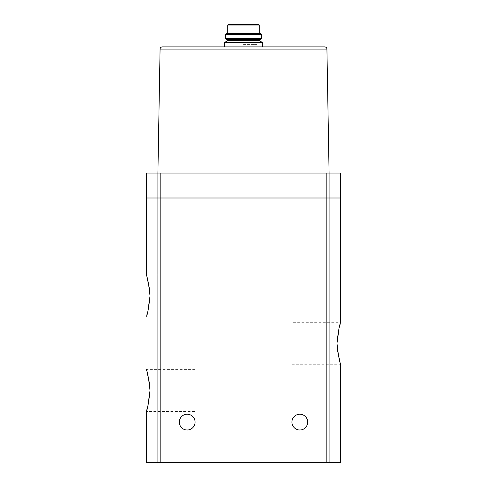 <?xml version="1.0" encoding="UTF-8"?>
<svg xmlns="http://www.w3.org/2000/svg" width="487" height="487" viewBox="0 0 487 487"><rect width="100%" height="100%" fill="white"/><g stroke="black" fill="none" stroke-linecap="round" stroke-linejoin="round"><path stroke-width="0.37" stroke-dasharray="2.44 1.83" d="M340.352 462.65L329.09 462.65L329.09 198.002L326.838 198.002L329.09 198.002L329.09 462.65L157.91 462.65L157.91 198.002L146.648 198.002L160.162 198.002L157.91 198.002L157.91 173.055L160.077 49.084L326.923 49.084L329.09 173.055L340.352 173.055L340.352 198.002L157.91 198.002L157.91 462.65L146.648 462.65M195.074 274.997L195.074 316.958L195.074 274.997L146.648 274.997L147.177 278.576M148.03 281.857L148.377 283.282M149.533 289.205L150.026 295.98M148.03 310.097L147.177 313.385M146.648 411.558L146.648 410.827L146.648 411.558L195.074 411.558L195.074 369.596L195.074 411.558M195.074 369.596L146.648 369.596L147.177 373.176M148.03 376.457L148.377 377.882M149.533 383.805L150.026 390.574M148.03 404.697L147.177 407.978M146.648 316.958L146.648 316.233L146.648 316.958L195.074 316.958M340.352 363.533L339.823 360.678M338.97 357.397L338.623 355.973M337.467 350.05L336.974 343.28M338.97 329.157L339.823 325.876M329.09 462.65L329.09 173.055L146.648 173.055L146.648 198.002L157.91 198.002L157.91 462.65M243.5 46.874L262.645 46.874L243.5 46.874M324.671 46.874L162.329 46.874M291.926 322.297L291.926 364.258L291.926 322.297L340.352 322.297L340.352 323.021M329.09 198.002L329.09 173.055L329.09 198.002M307.693 422.107A7.883 7.883 0 0 0 295.865 415.283A7.883 7.883 0 0 0 295.865 428.937A7.883 7.883 0 0 0 307.693 422.107M179.307 422.107A7.883 7.883 0 0 1 191.135 415.283A7.883 7.883 0 0 1 191.135 428.937A7.883 7.883 0 0 1 179.307 422.107M157.91 198.002L157.91 173.055L160.162 173.055L157.91 173.055L157.91 198.002M326.838 173.055L329.09 173.055L326.838 173.055L326.838 462.65M243.5 44.621L257.014 44.621L243.5 44.621M258.591 24.35L229.986 24.35L257.014 24.35L257.014 44.621M226.516 33.359L260.484 33.359M225.481 34.394L261.519 34.394M225.481 38.631L261.519 38.631M226.516 39.666L260.484 39.666M243.5 39.666L259.267 39.666L243.5 39.666M227.733 40.64L259.267 40.64M224.355 42.594L262.645 42.594M160.162 462.65L160.162 173.055M227.733 25.026L259.267 25.026M291.926 364.258L340.352 364.258M229.986 24.35L229.986 44.621"/><path stroke-width="0.73" d="M147.177 313.385L146.648 316.233C147.811 312.964 148.937 306.22 150.026 295.986C148.931 285.729 147.805 278.972 146.648 275.727L146.648 274.997M147.177 407.978L146.648 410.827C147.811 407.564 148.937 400.813 150.026 390.586C148.931 380.323 147.805 373.572 146.648 370.321L146.648 369.596M146.648 462.65L146.648 410.827L146.648 462.65L340.352 462.65L340.352 363.533C339.196 360.283 338.069 353.525 336.974 343.268C338.063 333.041 339.189 326.29 340.352 323.021L340.352 322.297M329.09 462.65L329.09 173.055L326.923 49.084L160.077 49.084L157.91 173.055L146.648 173.055L146.648 275.727L146.648 198.002L340.352 198.002L340.352 323.021L339.823 325.876M147.177 278.576L148.03 281.857M148.377 283.282L149.533 289.205M150.026 295.98L148.03 310.097M147.177 373.176L148.03 376.457M148.377 377.882L149.533 383.805M150.026 390.574L148.03 404.697M340.352 462.65L340.352 363.533M339.823 360.678L338.97 357.397M338.623 355.973L337.467 350.05M336.974 343.28L338.97 329.157M326.838 462.65L326.838 173.055L340.352 173.055L340.352 323.021M326.838 173.055L157.91 173.055L157.91 462.65M324.671 46.874C326.022 47.002 326.771 47.744 326.923 49.084C326.771 47.744 326.022 47.002 324.671 46.874L162.329 46.874C160.978 47.002 160.229 47.744 160.077 49.084C160.229 47.744 160.978 47.002 162.329 46.874M307.693 422.107A7.883 7.883 0 0 0 295.865 415.283A7.883 7.883 0 0 0 295.865 428.937A7.883 7.883 0 0 0 307.693 422.107M179.307 422.107A7.883 7.883 0 0 1 191.135 415.283A7.883 7.883 0 0 1 191.135 428.937A7.883 7.883 0 0 1 179.307 422.107M257.014 24.35L228.409 24.35L258.591 24.35L259.267 25.026L227.733 25.026L228.409 24.35M261.519 34.394L260.484 33.359L226.516 33.359L225.481 34.394L225.481 38.631L261.519 38.631L261.519 34.394L225.481 34.394M261.519 38.631L260.484 39.666L226.516 39.666L225.481 38.631M259.267 39.666L259.267 40.64L227.733 40.64L224.355 42.594L224.355 46.874M259.267 40.64L262.645 42.594L224.355 42.594M160.162 462.65L160.162 173.055M227.733 25.026L227.733 33.359M259.267 25.026L259.267 33.359M227.733 39.666L227.733 40.64M262.645 42.594L262.645 46.874"/></g></svg>
